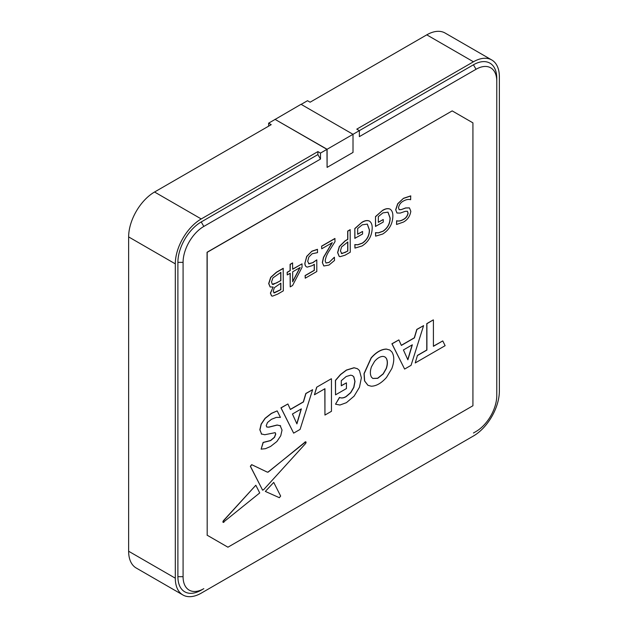 <?xml version="1.0" encoding="UTF-8"?>
<svg xmlns="http://www.w3.org/2000/svg" width="628" height="628" viewBox="0 0 628 628"><rect width="100%" height="100%" fill="white"/><g stroke="black" fill="none" stroke-linecap="round" stroke-linejoin="round"><path stroke-width="0.94" d="M317.886 154.59L320.484 159.08L203.817 226.433A29.328 16.932 120 0 0 183.078 262.363L183.078 576.685A29.328 16.932 120 0 0 203.817 588.664L201.227 590.155A32.994 19.052 120 0 1 177.897 576.685L177.897 262.363A32.994 19.052 120 0 1 201.227 221.943L317.886 154.59L317.886 151.599L201.227 218.952A36.667 21.171 120 0 0 175.298 263.854L175.298 578.184A36.667 21.171 120 0 0 182.897 594.967A36.667 21.171 120 0 0 201.227 593.154L473.441 435.989A36.667 21.171 120 0 0 499.362 391.087L499.362 76.757A36.667 21.171 120 0 0 491.771 59.974L445.103 33.033A36.667 21.171 120 0 0 426.773 34.846L310.114 102.207L307.516 100.708L301.165 104.374M268.635 126.149L268.635 123.159L275.111 119.414L326.96 149.354L320.484 153.091L317.886 151.599M270.126 286.941L268.682 283.566L270.684 277.372L276.375 272.262L283.197 268.321L283.33 290.843L277.662 294.116L272.536 296.133L271.571 295.882L270.535 293.166L273.094 287.004L270.189 286.98L268.808 283.644L270.809 277.45L276.501 272.332L283.33 268.392M271.508 295.843L270.401 293.088L273.094 287.122M287.271 274.931L287.137 272.293L290.089 270.589L290.089 264.341L292.554 262.92L292.679 269.247L302.037 263.846L302.037 267.324L292.577 285.505L290.222 286.863L290.222 273.227L287.271 274.931L287.271 272.371L290.222 270.668L290.222 264.412L292.679 262.991M292.679 269.098L302.037 263.846M290.222 286.863L290.089 273.298M306.425 266.829L307.194 267.136C305.648 266.664 304.91 265.267 304.988 262.951L306.7 256.381L311.904 251.176L317.415 249.324L317.54 252.621L312.124 253.759L308.835 257.025L307.696 261.366L308.992 263.893L312.658 262.677L316.802 259.866L316.802 271.516L305.232 278.196L305.106 275.566L314.212 270.307L314.212 264.38M307.061 267.057C305.514 266.586 304.784 265.197 304.863 262.881M322.462 262.598L323.593 257.425L332.267 242.698L321.724 248.782L321.599 246.152L334.889 238.475L335.014 241.678L329.606 250.274C327.164 253.791 325.689 257.347 325.171 260.934L326.011 263.022L329.025 262.473L334.394 257.237L334.52 260.463L328.962 265.071L323.86 265.982L322.337 262.52L323.467 257.354L332.134 242.62M325.948 262.983L328.891 262.402M323.797 265.95L322.337 262.52M339.159 256.365L337.597 252.519L339.301 246.514L345.11 240.814L347.684 239.331L347.684 231.088L350.149 229.667L350.275 252.197L345.07 255.204L340.023 256.695L339.23 256.405L337.723 252.589L339.426 246.592L345.235 240.893L347.818 239.401L347.818 231.159L350.275 229.738M354.953 248.099L354.953 244.661L357.858 244.81L362.458 243.169C367.105 239.943 369.445 235.555 369.476 229.997L367.317 224.094L362.246 224.824L357.662 228.537L357.662 234.291L362.584 231.449L362.584 234.009L354.82 238.334L354.82 228.529L361.909 222.304C364.703 220.585 367.152 220.145 369.256 220.993L369.39 221.072C371.368 222.43 372.302 224.855 372.184 228.364C371.878 236.01 368.495 241.882 362.034 245.972L354.953 248.099L354.82 244.59L357.724 244.732L362.332 243.099C366.972 239.872 369.311 235.476 369.343 229.927L367.254 224.055M357.662 234.142L362.584 231.449M375.623 236.159L375.623 232.729L378.527 232.87L383.135 231.237C387.774 228.011 390.114 223.615 390.145 218.065L387.994 212.154L382.915 212.884L378.331 216.605L378.331 222.351L383.253 219.51L383.253 222.069L375.497 226.402L375.497 216.597L382.585 210.372C385.38 208.653 387.829 208.213 389.933 209.061L390.067 209.132C392.045 210.49 392.971 212.923 392.853 216.424C392.555 224.07 389.172 229.942 382.703 234.04L375.623 236.159L375.497 232.65L378.401 232.792L383.002 231.159C387.649 227.933 389.988 223.544 390.019 217.987L387.923 212.123M378.331 222.202L383.253 219.51M396.951 212.986L395.679 209.721L397.697 203.723L403.482 198.307L410.696 195.889L410.641 199.72C408.561 199.1 406.214 199.508 403.6 200.944C400.829 202.31 399.141 204.595 398.513 207.805L399.149 209.658L401.104 209.658L405.562 207.946L409.393 207.868M399.086 209.619L400.97 209.587M401.104 209.658L405.696 208.017L409.456 207.907L410.822 211.291C410.045 216.181 407.58 219.776 403.427 222.076L396.551 224.479L396.606 220.75C398.592 221.307 400.829 220.868 403.317 219.431C405.837 218.144 407.399 216.024 407.988 213.073L407.352 211.204M417.589 355.456L426.907 350.079L426.907 323.718L433.281 319.887L426.773 323.64L426.773 350.008L417.455 355.385L415.226 362.953L417.455 355.385M433.414 319.958L433.414 346.318L442.764 340.918L433.414 346.169M312.618 389.698L300.074 429.426L293.645 433.139L281.061 407.917L287.899 403.969L290.387 409.495L303.45 401.951L305.946 393.552L312.618 389.698L305.812 393.481L303.324 401.881L290.332 409.377M287.899 403.969L280.936 407.839L293.645 433.139M389.752 350.008L386.385 349.066C381.29 349.199 376.211 352.135 371.132 357.874L364.02 373.636L364.538 380.921L367.906 385.27M423.594 325.634L411.05 365.355L404.62 369.068L392.037 343.846L398.874 339.905L401.363 345.424L414.425 337.88L416.921 329.48L423.594 325.634L416.788 329.41L414.299 337.809L401.308 345.306M398.874 339.905L391.911 343.775L404.62 369.068M472.923 405.751L472.923 122.86L452.184 110.889L207.185 252.33L207.185 535.229L227.925 547.2L472.923 405.751M335.595 404.204L339.929 405.029L346.413 402.674L354.106 396.142L359.452 387.272L361.375 377.797L359.452 370.536L357.434 368.707L354.145 367.812L346.53 370.12L340.666 374.539L335.533 380.466L335.533 394.847L335.407 380.387L340.533 374.469L346.405 370.049L354.019 367.733L357.363 368.667M335.533 394.847L346.444 388.551L346.444 382.844L341.287 385.82L341.287 380.686L346.185 376.517L350.746 375.159L352.567 375.677L353.878 376.918L355.001 381.471L353.878 387.374L350.73 392.736L346.106 396.661C343.602 398.105 341.436 398.372 339.607 397.477L335.533 404.165L339.473 397.398C341.31 398.301 343.477 398.026 345.973 396.59L350.597 392.657L353.745 387.295L354.875 381.4L353.745 376.847L352.496 375.638M341.287 385.671L346.444 382.844M316.787 387.288L314.424 394.784L316.661 387.217L331.325 378.747L316.661 387.217M314.424 394.784L324.943 388.708L324.943 415.069L324.817 388.787M261.672 434.191L259.827 429.764L261.13 424.104L265.04 418.327L271.367 413.365L277.105 410.908L271.5 413.436L265.165 418.397L261.264 424.175L259.961 429.842L261.609 434.16M266.759 427.001L268.784 427.103L277.081 425.007L280.481 425.784M261.248 433.924L264.781 434.733L275.174 432.653L275.771 434.034L274.514 437.371L270.605 440.613L263.234 442.497L261.138 449.138L265.479 448.682L270.566 446.469L276.885 441.515L280.747 435.761L282.035 430.062L280.119 425.541M261.138 449.138L263.101 442.426L270.48 440.534L274.381 437.292L275.645 433.964L275.103 432.614M262.732 490.162L262.316 489.895L263.524 489.816L305.687 443.415C306.331 442.128 306.15 441.665 305.13 442.049L268.219 472.083L267.418 472.185L251.789 464.728L250.462 466.353L262.583 490.107L250.337 466.274L251.663 464.649L267.285 472.115L268.093 472.013L305.765 441.829M223.183 522.378L259.725 492.933L255.824 485.24L223.458 520.855C222.752 522.174 222.924 522.629 223.968 522.213M223.843 522.143C222.791 522.551 222.626 522.096 223.333 520.777L255.824 485.24M265.346 491.418L273.73 482.406L265.346 491.418M491.771 59.974A36.667 21.171 120 0 0 473.441 61.787L356.775 129.148L359.365 130.64L353.014 134.314L301.04 104.303L274.986 119.493M201.227 218.952L154.559 192.011L271.225 124.658L268.635 123.159M452.184 110.889L207.059 252.26L207.185 535.229M227.799 547.121L207.059 535.15M326.96 149.354L327.094 167.386L353.014 152.423L353.014 134.314L327.094 149.276L327.094 167.386M320.484 159.08L320.484 153.091M473.481 432.975A32.994 19.052 120 0 1 473.441 432.998L476.032 431.499A29.328 16.932 120 0 0 496.772 395.577L496.772 81.248A29.328 16.932 120 0 0 476.032 69.276L359.365 136.629L359.365 130.64L473.441 64.786L476.032 69.276M154.559 192.011A36.667 21.171 120 0 0 128.638 236.913L128.638 551.243A36.667 21.171 120 0 0 136.229 568.026L182.897 594.967M496.772 81.248L496.772 78.257A32.994 19.052 120 0 0 473.441 64.786M201.227 590.155L203.817 588.664L201.227 590.155M274.986 119.344L327.094 149.276M412.337 344.796L403.411 349.953L407.878 359.813L412.337 344.796M412.156 344.905L407.784 359.609M386.518 349.144L389.815 350.047L391.841 351.884C394.408 355.95 394.408 361.5 391.841 368.526L386.518 377.412C381.424 383.166 376.337 386.102 371.266 386.22L367.969 385.309L364.664 381L364.146 373.715L371.266 357.952C376.337 352.206 381.424 349.27 386.518 349.144L386.385 349.066M374.531 361.43L371.478 366.752C370.002 371.077 370.002 374.547 371.478 377.169L372.828 378.464L377.734 378.323L383.237 373.943L386.283 368.62C387.759 364.295 387.759 360.825 386.283 358.211L384.933 356.908L383.237 356.398C380.333 356.374 377.436 358.046 374.531 361.43M384.87 356.877L386.157 358.133C387.633 360.747 387.633 364.216 386.157 368.542L383.104 373.872L377.656 378.229L372.765 378.425M324.943 415.069L331.458 411.309L331.458 378.825M301.361 408.867L292.436 414.017L296.903 423.884L301.361 408.867M301.181 408.977L296.809 423.68M280.614 425.855L277.215 425.085L268.917 427.181L266.822 427.04M266.845 427.04L266.217 425.69L267.497 422.503L271.461 419.292L276.281 417.408L280.426 417.385L277.231 410.979M268.093 472.013L267.285 472.115M305.71 441.782L304.996 441.971M442.764 340.918L445.126 345.683L415.226 362.953M265.479 491.489L279.342 497.69L280.653 496.057L273.73 482.406M396.551 224.479L396.731 220.828C398.717 221.386 400.962 220.938 403.451 219.502C405.971 218.214 407.525 216.095 408.114 213.151L407.423 211.236L405.256 211.33L400.217 213.088L397.014 213.018L395.679 209.721M395.805 209.791L397.822 203.802L403.482 198.307M403.616 198.377L410.822 195.967M375.623 226.472L375.497 216.597M375.623 216.668L382.585 210.372M382.711 210.443C385.506 208.724 387.955 208.284 390.067 209.132M354.953 238.412L354.82 228.529M354.953 228.608L361.909 222.304M362.042 222.383C364.837 220.664 367.286 220.224 369.39 221.072M340.431 250.964L341.844 253.618L347.818 251.059L347.818 241.961L341.546 246.961L340.431 250.964M341.373 253.453L345.149 252.448L347.684 250.98L347.684 242.039M341.31 253.414L341.711 253.539M321.724 248.782L321.599 246.152M329.025 262.473L334.261 257.315M321.724 246.223L335.014 238.554M305.232 278.196L305.232 275.637L314.338 270.385L314.338 264.294L312.163 265.668L307.194 267.136M308.599 263.744L312.658 262.677M312.791 262.755L316.802 259.866M304.988 262.951L306.825 256.459L311.904 251.176M312.03 251.255L317.54 249.402M300.129 267.504L292.679 271.806L292.679 281.815L300.129 267.504M292.679 281.493L299.886 267.646M273.235 291.211L274.216 292.938L280.865 289.704L280.865 283.173L274.35 287.679L273.235 291.211M273.816 292.821L280.74 289.634L280.74 283.244M271.516 281.948L272.285 284.28L273.141 284.476L280.865 280.614L280.865 272.371L272.921 277.898L271.516 281.948M272.214 284.241L276.697 282.875L280.74 280.535L280.74 272.45M473.441 61.787L426.773 34.846M175.298 578.184L128.638 551.243M175.298 263.854L128.638 236.913M177.897 576.685L183.078 576.685M177.897 262.363L183.078 262.363M201.227 221.943L203.817 226.433"/></g></svg>
